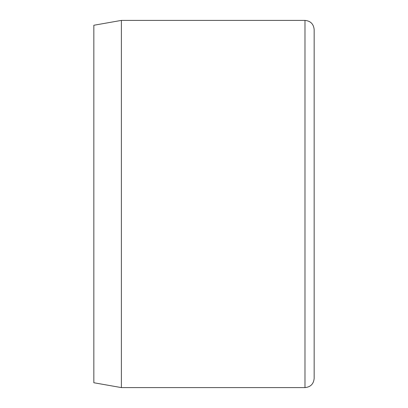 <?xml version="1.0" encoding="UTF-8"?>
<svg xmlns="http://www.w3.org/2000/svg" width="408" height="408" viewBox="0 0 408 408"><rect width="100%" height="100%" fill="white"/><g stroke="black" fill="none" stroke-linecap="round" stroke-linejoin="round"><path stroke-width="0.61" d="M121.38 20.4L93.84 25.255L93.84 382.745L121.38 387.6L121.38 20.4L304.98 20.4C310.554 20.946 313.614 24.006 314.16 29.58L314.16 378.42C313.614 383.994 310.554 387.054 304.98 387.6L304.98 20.4M314.16 341.7L314.16 66.3M121.38 387.6L304.98 387.6"/></g></svg>
